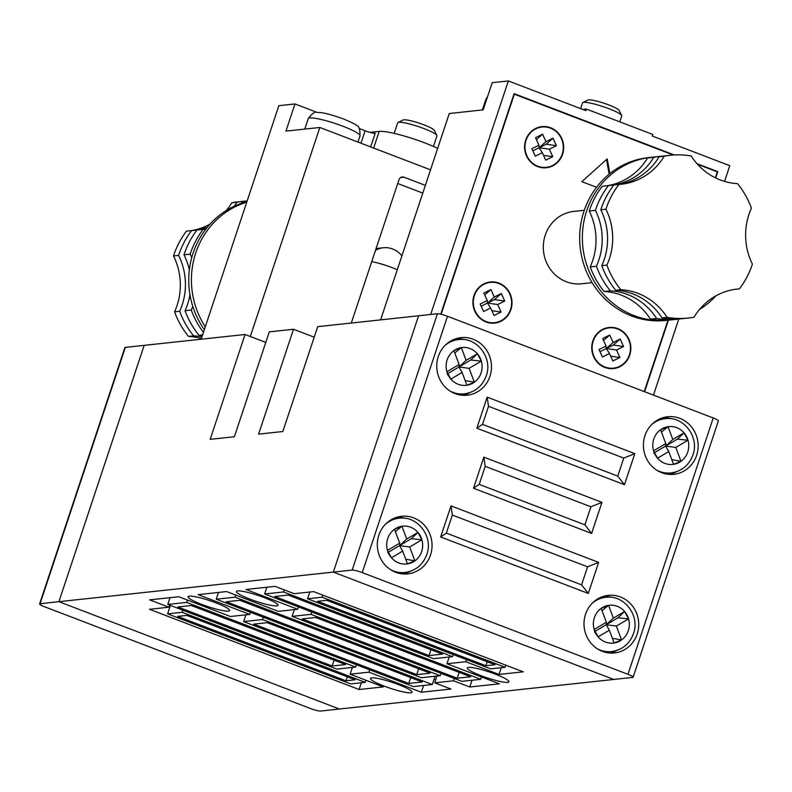 <?xml version="1.0" encoding="UTF-8"?>
<svg xmlns="http://www.w3.org/2000/svg" width="792" height="792" viewBox="0 0 792 792"><rect width="100%" height="100%" fill="white"/><g stroke="black" fill="none" stroke-linecap="round" stroke-linejoin="round"><path stroke-width="1.19" d="M385.625 524.066A27.294 25.79 -96.2 0 1 399.069 518.225L393.961 518.78A27.294 25.79 83.8 0 0 392.604 518.968M599.277 598.059A27.294 25.79 -96.2 0 1 600.633 597.871L605.741 597.317C624.235 594.554 640.253 615.78 633.491 633.56C629.591 643.946 622.294 649.955 611.592 651.588A27.294 25.79 -96.2 0 1 597.208 648.747M658.697 419.404A27.294 25.79 -96.2 0 1 660.053 419.225L665.171 418.671A27.294 25.79 -96.2 0 0 651.727 424.512M445.055 345.421A27.294 25.79 -96.2 0 1 458.499 339.58L453.39 340.124A27.294 25.79 83.8 0 0 452.034 340.312M644.945 435.63A28.948 27.354 83.8 0 0 673.883 474.299A28.948 27.354 83.8 0 0 696.613 455.4A28.948 27.354 83.8 0 0 667.686 416.74A28.948 27.354 83.8 0 0 644.945 435.63M669.953 474.418A28.948 27.354 83.8 0 0 676.328 471.784M585.526 614.275A28.948 27.354 83.8 0 0 614.453 652.945A28.948 27.354 83.8 0 0 637.194 634.055A28.948 27.354 83.8 0 0 608.256 595.386A28.948 27.354 83.8 0 0 585.526 614.275M610.523 653.063A28.948 27.354 83.8 0 0 616.899 650.43M378.853 535.184A28.948 27.354 83.8 0 0 407.791 573.853A28.948 27.354 83.8 0 0 430.521 554.954A28.948 27.354 83.8 0 0 401.584 516.295A28.948 27.354 83.8 0 0 378.853 535.184M403.851 573.972A28.948 27.354 83.8 0 0 410.236 571.339M438.283 356.539A28.948 27.354 83.8 0 0 467.221 395.198A28.948 27.354 83.8 0 0 489.951 376.309A28.948 27.354 83.8 0 0 461.013 337.639A28.948 27.354 83.8 0 0 438.283 356.539M463.28 395.327A28.948 27.354 83.8 0 0 469.666 392.683M446.896 371.715L459.113 364.508L453.915 350.638L461.33 347.609A19.018 17.978 83.8 0 0 453.915 350.638A19.018 17.978 83.8 0 0 447.133 359.924A19.018 17.978 83.8 0 0 446.896 371.715A19.018 17.978 83.8 0 0 450.856 379.101L446.896 371.715M466.122 360.38L477.368 353.747L470.745 360.043L458.984 366.973L466.122 360.38L461.33 347.609L454.776 352.955M447.223 373.913L450.856 379.101L462.102 372.468L466.894 385.239L474.319 382.209L469.112 368.339L481.328 361.132L477.368 353.747A19.018 17.978 83.8 0 0 461.33 347.609M628.571 618.879L616.354 626.076L621.562 639.946L614.137 642.985A19.018 17.978 83.8 0 0 621.562 639.946A19.018 17.978 83.8 0 0 628.333 630.66A19.018 17.978 83.8 0 0 628.571 618.879A19.018 17.978 83.8 0 0 624.611 611.483L628.571 618.879L617.988 617.78L624.611 611.483L613.364 618.116L608.573 605.355L601.148 608.385L606.355 622.255L594.139 629.452L598.099 636.847A19.018 17.978 83.8 0 0 614.137 642.985L609.345 630.214L598.099 636.847L594.455 631.66M421.898 539.778L411.315 538.689L417.938 532.392L421.898 539.778L409.682 546.985L414.889 560.855L407.464 563.884A19.018 17.978 83.8 0 0 414.889 560.855A19.018 17.978 83.8 0 0 421.661 551.569A19.018 17.978 83.8 0 0 421.898 539.778A19.018 17.978 83.8 0 0 417.938 532.392L406.702 539.025L399.554 545.629L388.446 552.173M395.347 531.61L401.91 526.254L406.702 539.025M417.938 532.392A19.018 17.978 83.8 0 0 401.91 526.254L394.485 529.284L399.683 543.163L387.476 550.361L391.426 557.746A19.018 17.978 83.8 0 0 407.464 563.884L402.673 551.123L391.426 557.746L387.793 552.559M665.785 443.599L660.577 429.729L668.002 426.7A19.018 17.978 83.8 0 0 660.577 429.729A19.018 17.978 83.8 0 0 653.806 439.015A19.018 17.978 83.8 0 0 653.568 450.806L665.785 443.599L665.656 446.074L668.775 451.569L673.566 464.33L680.991 461.3L675.784 447.43L688 440.223L684.041 432.838A19.018 17.978 83.8 0 0 668.002 426.7L672.794 439.471L684.041 432.838L677.417 439.134L688 440.223A19.018 17.978 83.8 0 0 684.041 432.838M653.885 453.004L657.528 458.192L653.568 450.806A19.018 17.978 83.8 0 0 657.528 458.192L668.775 451.569M633.115 677.2A8.266 1.178 -161.6 0 0 627.957 674.299L713.226 417.978A8.266 1.178 18.4 0 1 718.384 420.879L633.115 677.2A8.266 1.178 -161.6 0 1 632.65 677.417L339.382 709.018L58.905 601.682L339.382 709.018L320.542 711.058A8.266 1.178 -161.6 0 1 310.474 708.513L44.758 606.83A8.266 1.178 -161.6 0 1 39.6 603.93A8.266 1.178 -161.6 0 1 40.065 603.712L58.905 601.682L144.164 345.362L58.905 601.682L333.333 572.101L613.82 679.447L333.333 572.101L352.173 570.072L437.441 313.751L418.602 315.78L333.333 572.101L418.602 315.78L317.711 326.66L282.823 431.511L258.608 434.125L293.495 329.264L269.28 331.878L234.392 436.738L210.177 439.342L245.065 334.481L125.334 347.391L40.065 603.712M713.226 417.978L447.51 316.285L362.241 572.606L627.957 674.299M437.441 313.751A8.266 1.178 18.4 0 1 447.51 316.285M362.241 572.606A8.266 1.178 -161.6 0 0 352.173 570.072M588.288 593.446L598.623 562.379L451.004 505.88L440.669 536.956L588.288 593.446L581.576 584.852L587.575 566.815L598.623 562.379M624.462 484.704L634.798 453.638L487.179 397.138L476.843 428.205L624.462 484.704L617.75 476.111L623.749 458.073L634.798 453.638M591.614 533.432L601.95 502.356L483.853 457.162L473.517 488.228L591.614 533.432L584.902 524.829L590.901 506.791L601.95 502.356M457.875 394.505A27.294 25.79 83.8 0 0 459.241 394.396L464.35 393.852A27.294 25.79 -96.2 0 1 449.965 391M463.934 339.58A28.948 27.354 83.8 0 0 457.142 338.362M398.445 573.151A27.294 25.79 83.8 0 0 399.812 573.052L404.92 572.497A27.294 25.79 -96.2 0 1 390.535 569.656M404.514 518.225A28.948 27.354 83.8 0 0 397.713 517.008M611.592 651.588L606.474 652.143A27.294 25.79 -96.2 0 1 605.108 652.252M611.177 597.326A28.948 27.354 83.8 0 0 604.385 596.109M665.171 418.671C683.664 415.899 699.683 437.135 692.921 454.915C689.02 465.3 681.724 471.309 671.022 472.943L665.904 473.487A27.294 25.79 -96.2 0 1 664.538 473.596M670.606 418.671A28.948 27.354 83.8 0 0 663.815 417.453M590.901 506.791L485.189 466.339L479.19 484.377L584.902 524.829M479.19 484.377L473.517 488.228M485.189 466.339L483.853 457.162M623.749 458.073L488.515 406.316L482.516 424.354L617.75 476.111M482.516 424.354L476.843 428.205M488.515 406.316L487.179 397.138M587.575 566.815L452.341 515.057L446.341 533.095L581.576 584.852M446.341 533.095L440.669 536.956M452.341 515.057L451.004 505.88M654.538 452.618L677.417 439.134M675.784 447.43L665.656 446.074L672.794 439.471M661.449 432.056L668.002 426.7M671.804 459.637L680.991 461.3A19.018 17.978 83.8 0 0 687.763 452.014A19.018 17.978 83.8 0 0 688 440.223M405.702 559.192L414.889 560.855M402.673 551.123L399.554 545.629L409.682 546.985M399.683 543.163L399.554 545.629L411.315 538.689M617.988 617.78L606.226 624.72L616.354 626.076M595.109 631.274L606.226 624.72L613.364 618.116M606.355 622.255L606.226 624.72L609.345 630.214M612.374 638.283L621.562 639.946M602.019 610.701L608.573 605.355A19.018 17.978 83.8 0 0 601.148 608.385A19.018 17.978 83.8 0 0 594.376 617.671A19.018 17.978 83.8 0 0 594.139 629.452A19.018 17.978 83.8 0 0 598.099 636.847M447.876 373.527L458.984 366.973L459.113 364.508M469.112 368.339L458.984 366.973L462.102 372.468M470.745 360.043L481.328 361.132A19.018 17.978 83.8 0 0 477.368 353.747M465.132 380.536L474.319 382.209A19.018 17.978 83.8 0 0 481.09 372.923A19.018 17.978 83.8 0 0 481.328 361.132M480.992 675.655A21.919 3.119 18.4 0 1 467.329 667.973A21.919 3.119 18.4 0 1 495.257 674.121A21.919 3.119 18.4 0 1 508.919 681.813A21.919 3.119 18.4 0 1 480.992 675.655M384.13 686.1A21.919 3.119 18.4 0 1 370.468 678.417A21.919 3.119 18.4 0 1 398.396 684.565A21.919 3.119 18.4 0 1 412.058 692.248A21.919 3.119 18.4 0 1 384.13 686.1M250.114 599.178A21.919 3.119 18.4 0 1 236.442 591.485A21.919 3.119 18.4 0 1 264.37 597.643A21.919 3.119 18.4 0 1 278.032 605.326A21.919 3.119 18.4 0 1 250.114 599.178M201.683 604.395A21.919 3.119 18.4 0 1 188.011 596.713A21.919 3.119 18.4 0 1 215.939 602.861A21.919 3.119 18.4 0 1 229.601 610.543A21.919 3.119 18.4 0 1 201.683 604.395M265.775 342.411L245.065 334.481M314.206 337.194L293.495 329.264M523.235 671.834L313.612 591.604L294.238 593.693L275.052 586.347L245.985 589.486L297.653 609.256L278.289 611.345L226.621 591.574L198.099 594.644L249.767 614.414L230.393 616.503L178.725 596.732L149.668 599.861L168.854 607.207L149.49 609.296L359.103 689.515L383.318 686.912L350.104 674.2L368.943 672.17L421.344 692.228L450.945 689.03L434.709 682.823L453.539 680.793L469.775 687.001L499.376 683.813L446.965 663.755L465.805 661.726L499.019 674.438L523.235 671.834M501.267 667.686L499.019 674.438M466.498 659.627L465.805 661.726M449.212 657.004L446.965 663.755M472.022 680.249L469.775 687.001M454.321 678.447L453.539 680.793M436.956 676.061L434.709 682.823M433.907 679.635L435.828 679.427M423.591 685.466L421.344 692.228M369.715 669.824L368.943 672.17M352.361 667.438L350.104 674.2M361.36 682.763L359.103 689.515M169.557 605.098L168.854 607.207M250.47 612.315L249.767 614.414M298.435 606.919L297.653 609.256M307.524 598.782L490.575 668.834L505.098 667.27L322.057 597.217L307.524 598.782L309.771 592.02M322.75 595.109L322.057 597.217M505.801 665.161L505.098 667.27M292.109 616.374L461.875 681.338L480.704 679.308L310.939 614.344L292.109 616.374L294.357 609.612M311.721 611.998L310.939 614.344M481.487 676.972L480.704 679.308M216.226 599.207L421.423 677.734L440.253 675.705L235.056 597.178L216.226 599.207L218.473 592.446M235.759 595.069L235.056 597.178M441.035 673.368L440.253 675.705M452.519 656.647L283.487 591.961L264.657 593.99L433.679 658.677L452.519 656.647L453.212 654.538M284.189 589.852L283.487 591.961M266.904 587.228L264.657 593.99M243.679 621.591L413.444 686.565L432.274 684.526L262.508 619.562L243.679 621.591L245.926 614.83M263.291 617.216L262.508 619.562M435.026 676.269L432.274 684.526M336.818 669.111L355.657 667.082L186.625 602.395L167.795 604.425L336.818 669.111M356.43 664.745L355.657 667.082M170.042 597.663L167.795 604.425M187.407 600.059L186.625 602.395M182.14 612.295L167.617 613.859L350.668 683.912L365.191 682.348L182.14 612.295L182.843 610.187M170.419 605.434L167.617 613.859M365.894 680.239L365.191 682.348M177.863 606.959L332.135 666.003L345.579 664.547L191.317 605.514L177.863 606.959M334.075 660.142L332.135 666.003M253.747 624.126L408.751 683.447L422.205 681.991L267.201 622.67L253.747 624.126M410.702 677.596L408.751 683.447M288.179 595.069L274.725 596.524L428.987 655.558L442.441 654.113L288.179 595.069M430.937 649.707L428.987 655.558M239.748 600.296L226.294 601.742L416.731 674.626L430.185 673.17L239.748 600.296M418.671 668.765L416.731 674.626M457.182 678.229L470.636 676.774L315.632 617.453L302.178 618.908L457.182 678.229L459.132 672.368M326.74 600.326L317.592 601.316L485.882 665.716L495.03 664.736L326.74 600.326M487.209 661.736L485.882 665.716M177.685 616.394L345.975 680.803L355.123 679.813L186.833 615.404L177.685 616.394M347.302 676.813L345.975 680.803M619.809 121.849L621.769 115.939A20.671 2.94 -161.6 0 0 621.7 115.474A20.671 2.94 -161.6 0 0 608.88 108.692A20.671 2.94 -161.6 0 0 582.872 102.554A20.671 2.94 -161.6 0 0 582.536 102.891L580.635 108.613M582.872 102.554L588.02 100.039A16.543 2.356 18.4 0 1 608.83 104.95A16.543 2.356 18.4 0 1 619.087 110.375L621.7 115.474M510.543 309.454A20.265 19.147 83.8 0 0 490.288 282.388A20.265 19.147 83.8 0 0 474.378 295.614A20.265 19.147 83.8 0 0 494.634 322.671A20.265 19.147 83.8 0 0 510.543 309.454M629.383 354.935A20.265 19.147 83.8 0 0 609.127 327.868A20.265 19.147 83.8 0 0 593.218 341.085A20.265 19.147 83.8 0 0 613.473 368.151A20.265 19.147 83.8 0 0 629.383 354.935M562.221 154.103A20.265 19.147 83.8 0 0 541.966 127.037A20.265 19.147 83.8 0 0 526.056 140.263A20.265 19.147 83.8 0 0 546.312 167.33A20.265 19.147 83.8 0 0 562.221 154.103M474.012 295.465A20.671 19.533 83.8 0 0 494.683 323.087A20.671 19.533 83.8 0 0 510.919 309.593A20.671 19.533 83.8 0 0 490.248 281.972A20.671 19.533 83.8 0 0 474.012 295.465M491.971 323.176A20.671 19.533 83.8 0 0 493.119 322.839M592.842 340.946A20.671 19.533 83.8 0 0 613.513 368.567A20.671 19.533 83.8 0 0 629.749 355.073A20.671 19.533 83.8 0 0 609.088 327.452A20.671 19.533 83.8 0 0 592.842 340.946M610.8 368.656A20.671 19.533 83.8 0 0 611.959 368.32M525.69 140.125A20.671 19.533 83.8 0 0 546.351 167.736A20.671 19.533 83.8 0 0 562.597 154.242A20.671 19.533 83.8 0 0 541.926 126.631A20.671 19.533 83.8 0 0 525.69 140.125M543.649 167.835A20.671 19.533 83.8 0 0 544.797 167.488M584.288 210.286L573.824 211.415A36.392 34.383 83.8 0 0 545.242 235.165A36.392 34.383 83.8 0 0 581.615 283.774L592.079 282.645M609.86 173.616L607.226 158.885L581.843 181.645L596.544 187.278M673.269 155.004L514.345 94.189L441.124 314.285M644.233 391.575L667.973 320.215M715.354 177.794L717.324 171.864L697.574 164.31M623.561 346.51L616.513 350.005L619.908 357.499L612.859 360.994L609.474 353.499L602.425 356.994L599.029 349.51L606.078 346.015L602.682 338.521L609.731 335.026L613.127 342.52L620.176 339.025L623.561 346.51L613.325 345.055L620.176 339.025M488.773 282.546A20.671 19.533 83.8 0 0 487.575 282.467M607.612 328.027A20.671 19.533 83.8 0 0 606.415 327.938M540.451 127.205A20.671 19.533 83.8 0 0 539.253 127.116M538.926 145.184L531.877 148.678L535.263 156.172L542.312 152.678L539.124 147.728L546.163 144.233L553.014 138.194L545.965 141.689L542.579 134.204L535.531 137.699L538.926 145.184L539.124 147.728L545.965 141.689M542.312 152.678L545.708 160.162L552.757 156.667L549.361 149.183L556.41 145.688L553.014 138.194M501.336 293.545L504.732 301.029L494.485 299.574L501.336 293.545L494.287 297.04L487.446 303.069L481.17 306.177M504.732 301.029L497.683 304.524L501.079 312.018L494.03 315.513L490.634 308.019L483.585 311.513L480.2 304.029L487.248 300.534L487.446 303.069L490.634 308.019M484.734 294.98L490.901 289.545L483.853 293.04L487.248 300.534M490.901 289.545L494.287 297.04M491.852 310.702L501.079 312.018M497.683 304.524L487.446 303.069L494.485 299.574M613.325 345.055L606.276 348.549L616.513 350.005M600.009 351.658L606.276 348.549L613.127 342.52M606.078 346.015L606.276 348.549L609.474 353.499M610.682 356.182L619.908 357.499M603.563 340.461L609.731 335.026M536.412 139.639L542.579 134.204M549.361 149.183L539.124 147.728L532.848 150.836M543.53 155.361L552.757 156.667M546.163 144.233L556.41 145.688M609.137 174.2L606.524 159.529M644.599 391.713L668.399 320.176M715.711 177.972L717.819 171.626L696.98 163.647M716.928 171.715L717.819 171.626M674.249 154.945L514.107 93.654L440.738 314.186M380.615 319.879L449.262 113.523L483.16 109.87L492.198 82.685L508.345 80.942L430.66 314.483M582.793 109.435L586.367 109.058L585.842 110.603L508.345 80.942M586.367 109.058L652.796 134.482L652.271 136.026L729.779 165.686L724.551 181.398M653.459 395.109L678.764 319.047M39.6 603.93L124.869 347.599A8.266 1.178 18.4 0 1 125.334 347.391M205.286 326.799A81.873 77.369 -96.2 0 1 202.594 322.374A81.873 77.369 -96.2 0 1 246.738 202.188M204.336 329.65A81.873 77.369 -96.2 0 1 199.901 322.661A81.873 77.369 -96.2 0 1 246.906 201.683M201.92 336.897A62.023 58.608 83.8 0 0 193.634 335.848A81.873 77.369 -96.2 0 1 185.645 324.195A81.873 77.369 -96.2 0 1 179.675 311.276A62.023 58.608 83.8 0 0 178.606 255.4L173.498 255.945A81.873 77.369 -96.2 0 1 186.506 231.135L191.624 230.591A62.023 58.608 83.8 0 0 193.802 230.393A62.023 58.608 83.8 0 0 207.375 227.165M193.634 335.848L188.526 336.402A81.873 77.369 -96.2 0 1 180.526 324.75A81.873 77.369 -96.2 0 1 174.567 311.82L179.675 311.276M203.435 332.363A81.873 77.369 -96.2 0 1 197.208 322.948A81.873 77.369 -96.2 0 1 191.248 310.028L185.051 310.692A81.873 77.369 -96.2 0 0 191.02 323.621A81.873 77.369 -96.2 0 0 199.01 335.273A62.023 58.608 -96.2 0 1 202.376 335.541M202.594 334.887L199.01 335.273M190.179 254.153L183.992 254.816A81.873 77.369 -96.2 0 1 197 230.007L203.188 229.343A81.873 77.369 -96.2 0 0 190.179 254.153A62.023 58.608 -96.2 0 1 191.763 257.568M178.606 255.4A81.873 77.369 -96.2 0 1 191.624 230.591M205.851 229.096A62.023 58.608 -96.2 0 1 205.375 229.145A62.023 58.608 -96.2 0 1 203.188 229.343M192.783 306.356A62.023 58.608 -96.2 0 1 191.248 310.028M247.084 201.158L242.253 201.683A81.873 77.369 -96.2 0 1 247.173 200.881M183.992 254.816A62.023 58.608 -96.2 0 1 189.338 270.032M189.951 294.644A62.023 58.608 -96.2 0 1 185.051 310.692M242.253 201.683A62.023 58.608 -96.2 0 1 241.174 203.415M206.237 228.591A62.023 58.608 -96.2 0 1 201.356 229.541M234.313 206.187A62.023 58.608 83.8 0 0 236.867 202.257A81.873 77.369 -96.2 0 1 243.124 201.307A81.873 77.369 -96.2 0 1 245.817 201.069M236.867 202.257L231.759 202.811A81.873 77.369 -96.2 0 1 238.006 201.861L243.124 201.307M188.526 336.402A62.023 58.608 -96.2 0 1 201.366 338.57M173.498 255.945A62.023 58.608 -96.2 0 1 174.567 311.82M231.759 202.811A62.023 58.608 -96.2 0 1 226.294 210.524M210.009 224.116A62.023 58.608 -96.2 0 1 190.862 230.67M369.943 132.383L379.19 131.383A37.214 5.296 18.4 0 1 424.512 142.788A37.214 5.296 18.4 0 1 437.659 148.401M433.412 146.441L436.937 135.858A20.671 2.94 -161.6 0 0 436.857 135.392A20.671 2.94 -161.6 0 0 424.037 128.611A20.671 2.94 -161.6 0 0 398.029 122.473A20.671 2.94 -161.6 0 0 397.693 122.809L394.178 133.383M398.029 122.473L403.178 119.968A16.543 2.356 18.4 0 1 423.987 124.869A16.543 2.356 18.4 0 1 434.244 130.294L436.857 135.392M376.042 248.678A20.671 19.533 -96.2 0 1 378.289 248.292L383.13 247.777A20.671 19.533 83.8 0 0 375.477 250.361M422.789 193.1L397.723 183.506M425.363 185.368L403.989 177.19A4.138 3.911 83.8 0 0 399 179.655L351.311 323.037M370.646 146.916L375.18 133.313A8.266 1.178 18.4 0 1 365.102 130.779L359.192 128.512M250.312 336.491L319.839 127.472L430.531 169.835M317.236 112.454L294.98 103.94L285.942 131.125L319.839 127.472M201.158 339.214L278.843 105.683L294.98 103.94M652.351 157.212A81.873 77.369 83.8 0 0 651.004 157.351L648.321 157.638A81.873 77.369 83.8 0 0 579.843 243.461A81.873 77.369 83.8 0 0 658.528 320.869A81.873 77.369 83.8 0 0 665.864 320.443L668.557 320.156A81.873 77.369 83.8 0 0 669.903 319.998M651.004 157.351A81.873 77.369 83.8 0 0 582.526 243.174A81.873 77.369 83.8 0 0 661.221 320.572A81.873 77.369 83.8 0 0 668.557 320.156M734.808 289.377L739.352 288.892A81.873 77.369 83.8 0 0 752.4 264.102A62.023 58.608 83.8 0 1 751.42 208.227A81.873 77.369 83.8 0 0 737.491 183.625A62.023 58.608 83.8 0 1 691.218 156.004A81.873 77.369 83.8 0 0 677.714 154.846A81.873 77.369 83.8 0 0 670.378 155.262A81.873 77.369 83.8 0 0 664.25 156.182L659.132 156.737A62.023 58.608 -96.2 0 1 618.384 184.506M677.437 319.196L671.25 319.869A81.873 77.369 83.8 0 1 650.4 319.127L656.588 318.463A81.873 77.369 83.8 0 0 677.437 319.196A81.873 77.369 83.8 0 0 680.12 318.859M601.781 265.657L606.89 265.102A62.023 58.608 83.8 0 0 605.91 209.227A81.873 77.369 83.8 0 1 618.958 184.437L613.849 184.991A81.873 77.369 83.8 0 0 600.791 209.781A62.023 58.608 -96.2 0 1 601.781 265.657A81.873 77.369 83.8 0 0 615.701 290.258A62.023 58.608 -96.2 0 1 661.973 317.879L667.082 317.325A81.873 77.369 83.8 0 0 687.931 318.067A81.873 77.369 83.8 0 0 694.059 317.147A62.023 58.608 83.8 0 1 737.075 289.09A62.023 58.608 83.8 0 1 739.352 288.892M661.973 317.879A81.873 77.369 83.8 0 0 682.813 318.622L687.931 318.067M659.885 156.39L653.697 157.064A81.873 77.369 83.8 0 0 647.569 157.984L653.756 157.321A81.873 77.369 83.8 0 1 659.885 156.39A81.873 77.369 83.8 0 1 662.587 156.153M670.378 155.262L665.27 155.816A81.873 77.369 83.8 0 0 659.132 156.737M602.276 186.239L608.464 185.575A81.873 77.369 83.8 0 0 595.416 210.355L589.228 211.028A81.873 77.369 83.8 0 1 602.276 186.239M605.91 209.227L600.791 209.781M699.465 309.514A81.873 77.369 83.8 0 0 715.899 295.832M650.4 319.127A62.023 58.608 83.8 0 0 604.128 291.505A81.873 77.369 83.8 0 1 590.208 266.904A62.023 58.608 83.8 0 0 589.228 211.028M606.811 185.754A62.023 58.608 83.8 0 0 647.569 157.984M590.208 266.904L596.396 266.241A81.873 77.369 83.8 0 0 610.315 290.832L604.128 291.505M656.588 318.463A62.023 58.608 83.8 0 0 610.315 290.832M608.464 185.575A62.023 58.608 83.8 0 0 610.741 185.377A62.023 58.608 83.8 0 0 653.756 157.321M596.396 266.241A62.023 58.608 83.8 0 0 595.416 210.355M606.89 265.102A81.873 77.369 83.8 0 0 620.809 289.704L615.701 290.258M667.082 317.325A62.023 58.608 83.8 0 0 620.809 289.704M618.958 184.437A62.023 58.608 83.8 0 0 621.235 184.249A62.023 58.608 83.8 0 0 664.25 156.182M401.91 526.254A19.018 17.978 83.8 0 0 394.485 529.284A19.018 17.978 83.8 0 0 387.714 538.57A19.018 17.978 83.8 0 0 387.476 550.361A19.018 17.978 83.8 0 0 391.426 557.746M592.297 603.167A27.294 25.79 -96.2 0 1 605.741 597.317M624.611 611.483A19.018 17.978 83.8 0 0 608.573 605.355M450.856 379.101A19.018 17.978 83.8 0 0 466.894 385.239A19.018 17.978 83.8 0 0 474.319 382.209M657.528 458.192A19.018 17.978 83.8 0 0 673.566 464.33A19.018 17.978 83.8 0 0 680.991 461.3M671.022 472.943A27.294 25.79 -96.2 0 1 656.637 470.102M486.823 98.871A27.294 3.891 -161.6 0 0 485.823 99.495L487.644 96.386M308.246 118.632C312.335 113.226 315.295 111.167 317.117 112.464C319.423 112.533 323.225 111.761 343.292 118.859C352.282 122.701 356.707 124.928 356.548 125.542C358.895 125.71 360.063 129.145 360.043 135.858A27.294 3.891 -161.6 0 0 343.025 126.284A27.294 3.891 -161.6 0 0 308.246 118.632L304.762 129.096M397.287 269.755A20.671 2.94 -161.6 0 0 392.07 267.607A20.671 2.94 -161.6 0 0 371.725 261.667M400.603 177.556L403.989 177.19M379.19 131.383L373.646 148.064M360.964 143.213L365.102 130.779M458.499 339.58C476.992 336.808 493.02 358.043 486.248 375.824C482.358 386.209 475.052 392.218 464.35 393.852M404.92 572.497C415.632 570.864 422.928 564.854 426.819 554.469C433.59 536.689 417.572 515.453 399.069 518.225M490.288 282.388L486.427 282.803M609.127 327.868L605.266 328.284M541.966 127.037L538.105 127.453M546.312 167.33L542.451 167.746M613.473 368.151L609.602 368.567M494.634 322.671L490.773 323.096M485.823 99.495L482.338 109.959M401.89 255.925A20.671 20.671 0 0 0 383.13 247.777M360.043 135.858L357.974 142.065"/></g></svg>
